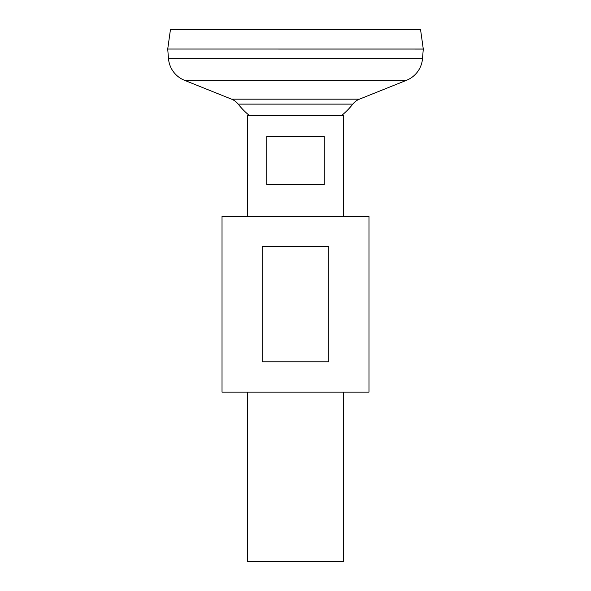 <?xml version="1.0" encoding="UTF-8"?>
<svg xmlns="http://www.w3.org/2000/svg" width="591" height="591" viewBox="0 0 591 591"><rect width="100%" height="100%" fill="white"/><g stroke="black" fill="none" stroke-linecap="round" stroke-linejoin="round"><path stroke-width="0.89" d="M324.252 136.565L324.252 184.488L266.748 184.488L266.748 136.565L324.252 136.565M247.585 392.136L247.585 561.45L343.415 561.45L343.415 392.136M343.415 216.432L343.415 115.592L247.585 115.592L247.585 216.432M238.188 104.119A15.972 15.972 0 0 0 231.576 99.17L184.466 80.287A25.553 25.553 0 0 1 168.501 58.657L167.718 49.068L170.452 29.55L420.548 29.55L423.282 49.038L167.718 49.038L423.282 49.068L422.499 58.657A25.553 25.553 0 0 1 406.534 80.287L359.424 99.17A15.972 15.972 0 0 0 352.812 104.119L238.188 104.119A72.929 72.929 0 0 0 249.476 115.592M368.976 216.432L222.024 216.432L222.024 392.136L368.976 392.136L368.976 216.432M295.5 246.779L328.818 246.779L328.818 361.788L262.182 361.788L262.182 246.779L295.5 246.779M168.501 58.657L422.499 58.657M184.466 80.287L406.534 80.287M231.576 99.17L359.424 99.17M341.524 115.592A72.929 72.929 0 0 0 352.812 104.119"/></g></svg>
